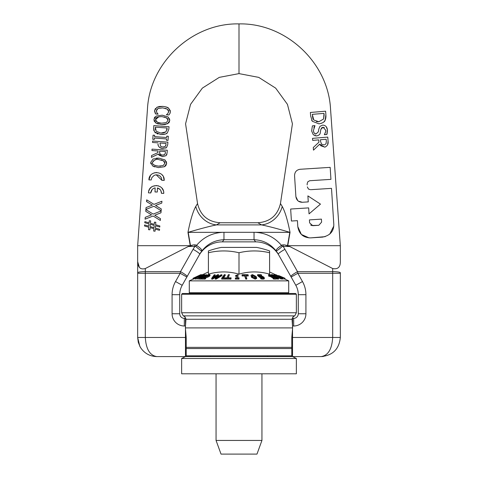 <?xml version="1.0" encoding="UTF-8"?>
<svg xmlns="http://www.w3.org/2000/svg" width="478" height="478" viewBox="0 0 478 478"><rect width="100%" height="100%" fill="white"/><g stroke="black" fill="none" stroke-linecap="round" stroke-linejoin="round"><path stroke-width="0.72" d="M296.36 294.257L295.595 293.492L182.405 293.492L181.64 294.257L296.36 294.257L296.36 312.755L181.64 312.755L181.64 294.257M186.205 347.363L291.795 347.363L291.795 348.54L186.205 348.54L186.205 337.468L185.38 327.908M291.795 348.54L291.795 355.823L291.275 356.588L186.725 356.588L186.205 355.823L186.205 348.54M292.62 327.908L291.789 337.468L291.795 347.363M291.795 355.823L186.205 355.823M294.173 315.982L293.313 316.627L294.173 315.982A14.477 2.569 127.5 0 1 294.406 315.862L183.594 315.862A14.477 2.569 -127.5 0 1 183.827 315.982L184.687 316.627L183.827 315.982M184.765 316.687L185.96 319.268L185.398 327.394M184.717 316.651L185.303 317.314M296.36 312.755L294.771 315.856L293.253 316.639L292.04 319.268L292.602 327.394M292.697 317.314L293.283 316.651M292.536 327.908L185.464 327.908M314.954 125.792L312.397 125.857L311.626 130.954L313.335 134.82L316.687 135.931C319.107 135.31 320.302 134.198 320.278 132.591L320.822 129.395L323.032 127.214L325.685 130.165C326.127 130.602 325.691 132.059 324.383 134.551L326.821 134.497L327.43 129.879C327.03 126.807 325.434 125.218 322.644 125.117L319.973 126.335L318.832 128.964L318.372 131.779L316.191 133.846C314.906 134.312 313.968 133.248 313.365 130.661L314.954 125.792M327.322 132.693L326.821 134.497L324.395 134.7L325.62 131.695M325.709 130.781L325.685 130.165M324.329 127.507L322.112 127.441M322.035 127.477L320.822 129.395M316.687 135.931L314.793 135.68M313.335 134.82L311.626 130.954L312.397 125.857L314.942 125.642M314.548 126.353L313.819 127.781M313.365 130.661L313.747 132.328M313.753 132.352L314.339 133.207M314.978 133.655L316.191 133.846L318.372 131.779L318.832 128.964L319.973 126.335L322.644 125.117M326.253 126.724L327.43 129.879L327.454 131.522M310.365 112.467L310.652 115.975L312.325 121.269L318.969 123.856C322.656 123.091 324.711 121.884 325.136 120.235L325.894 114.672L325.608 111.201L310.365 112.467L310.658 115.975M316.394 121.621L318.82 121.741L323.57 119.022L318.82 121.741L313.777 120.02L312.283 114.344L324.024 113.376L323.57 119.022L324.15 114.917L323.941 113.382M312.415 115.891L312.899 118.466M312.982 118.687L313.777 120.02M325.894 114.672L325.93 117.474M325.793 118.389L325.136 120.235L323.821 121.92M321.945 123.139L318.969 123.856L312.325 121.269L311.614 120.139M317.637 111.864L325.608 111.201M313.269 147.523L313.49 150.152L319.674 144.183L324.407 146.973C324.903 147.403 325.966 146.74 327.597 144.965L328.081 141.022L327.753 137.096L312.51 138.357L312.678 140.383L318.742 139.881L318.94 142.205L313.269 147.523L318.94 142.205M312.564 138.984L312.51 138.357M326.02 143.741L326.337 141.279L326.02 143.741L324.687 144.762M326.337 141.279L326.169 139.265L326.349 141.279M328.117 143.281L327.597 144.965C325.853 146.8 324.789 147.469 324.407 146.973L320.792 145.772M320.314 145.24L319.674 144.183M328.081 141.022L328.135 141.894M328.141 142.086L328.135 142.94M321.604 144.207L324.072 144.876L321.604 144.207L320.583 141.518L321.604 144.207M320.583 141.518L320.439 139.737L320.583 141.518M320.439 139.737L326.169 139.265M288.126 245.692L340.336 245.692L330.543 109.109C328.272 62.498 285.653 22.825 239 23.9L239 73.612L258.712 77.37L275.657 88.125L287.445 104.359L292.428 123.796L280.461 203.55L282.223 206.436C285.019 211.527 287.619 220.167 290.032 232.362L287.768 245.596L284.344 244.879L289.698 246.499L282.277 246.427C278.883 249.474 276.822 250.968 276.093 250.902C275.914 249.791 277.706 247.951 281.47 245.381L282.277 246.427M309.087 237.889L301.355 234.447L297.8 226.65C299.037 233.945 303.285 237.686 310.569 237.883M325.171 236.664L310.563 237.883L322.56 237.118C330.119 235.54 333.865 231.286 333.799 224.361L331.505 188.362L311.136 189.658M333.787 226.04L329.718 234.172M307.193 184.908L307.127 183.893M300.172 169.278L330.173 167.366L330.931 179.364L330.173 167.366L300.25 169.272M297.8 200.676L295.894 196.655C296.533 200.318 298.654 202.194 302.275 202.272L308.274 201.889L307.892 195.89L320.463 204.124L309.039 213.887L308.657 207.888L309.039 213.887L320.463 204.124L307.892 195.89L308.274 201.889L302.275 202.272L298.344 201.124M308.657 207.888L290.971 209.011M307.133 183.893L307.778 181.837L309.672 180.732L330.931 179.364M310.509 189.7L308.441 189.049L307.324 186.892M290.66 209.035L291.419 221.033L297.418 220.651L297.8 226.65M300.166 169.272C296.575 169.827 294.705 171.955 294.556 175.659L295.894 196.655M309.421 219.886L321.419 219.121L321.61 222.121L318.802 225.311L312.803 225.694L309.613 222.885L309.421 219.886L309.613 222.885M311.572 225.514L318.802 225.311L321.61 222.121M310.694 225.013L311.148 225.323M163.691 192.15L163.751 193.399C164.384 183.504 148.533 182.937 148.467 192.873L150.761 192.951C151.066 190.196 152.53 188.505 155.147 187.872L155.003 191.953L157.298 192.031L157.435 187.95C159.999 188.756 161.337 190.549 161.462 193.321L163.751 193.399L161.462 193.321L160.847 190.644M152.159 189.521L150.761 192.951M148.658 191.415L149.59 189.133L151.132 187.328L152.661 186.312L156.593 185.506M157.955 185.715L158.355 185.828M160.076 186.599L160.847 187.131M161.94 188.183L163.327 190.614M163.596 191.57L163.667 191.947M159.975 189.437L157.435 187.95M157.298 192.031L155.003 191.953M151.789 177.702L151.203 179.961L151.825 177.631L154.179 175.342L156.085 174.811L158.266 175.067L160.088 176.119L161.307 177.673L161.905 180.326L164.199 180.403C164.791 170.461 148.975 169.971 148.909 179.883L151.126 179.955M163.416 176.77L164.199 180.403L161.905 180.326L156.21 174.799M148.909 179.883L150.51 175.456M154.101 172.899L156.67 172.492M162.15 174.924L162.741 175.647M186.725 356.588L156.784 356.588C149.829 355.435 146.005 349.06 145.312 337.468L145.312 273.273L137.664 273.273L137.664 272.735L137.664 337.468L139.809 346.269L140.819 347.99C144.709 353.523 150.026 356.385 156.784 356.588C149.955 356.379 144.595 353.457 140.717 347.835L140.389 347.309M140.072 346.759L138.273 342.266L137.664 337.468L185.464 337.468L185.464 318.348L184.317 318.348A4.589 4.589 0 0 1 179.728 313.759L179.728 294.687A19.12 19.12 0 0 1 182.19 285.294L198.956 255.551A26.804 26.702 -43.5 0 1 222.354 241.868L223.967 239.717L223.967 232.308L254.033 232.308L254.033 239.717L223.967 239.717C214.939 240.093 207.583 243.822 201.907 250.902C202.086 249.791 200.294 247.951 196.53 245.381L195.723 246.427C199.117 249.474 201.178 250.968 201.907 250.902A26.917 26.619 163.5 0 0 199.738 254.171L198.956 255.551M182.19 285.294L175.528 281.542L180.188 273.273L186.85 277.031L187.155 276.487A7.648 0.944 -150.6 0 0 180.493 271.653L180.188 273.273L145.312 273.273L145.312 268.54C140.538 269.879 137.987 267.578 137.664 261.645L139.343 267.262M239 73.612L219.288 77.37L202.343 88.125L190.555 104.359L185.572 123.796L197.539 203.55L195.777 206.436C192.981 211.527 190.381 220.167 187.968 232.362L190.232 245.596L189.874 245.692L137.664 245.692L137.664 272.735A7.648 1.081 180 0 1 145.312 271.653L180.493 271.653L193.076 249.331A7.648 0.944 29.4 0 1 199.738 254.171L187.155 276.487M189.874 245.692L193.656 244.879L188.302 246.499L195.723 246.427M145.312 268.54L188.302 246.499M292.536 337.468L332.688 337.468C331.995 349.06 328.171 355.435 321.216 356.588L292.536 356.588L292.536 318.348L293.683 318.348A4.589 4.589 0 0 0 298.272 313.759L298.272 294.687A19.12 19.12 0 0 0 295.81 285.294L302.472 281.542L297.812 273.273L291.15 277.031L290.845 276.487A7.648 0.944 -29.4 0 1 297.507 271.653L297.812 273.273L332.688 273.273L332.688 337.468L340.336 337.468C339.183 349.06 332.808 355.435 321.216 356.588C332.808 355.435 339.183 349.06 340.336 337.468L340.336 272.735A7.648 1.081 180 0 0 332.688 271.653L332.688 273.273L340.336 273.273M289.698 246.499L332.688 268.54C337.803 269.52 340.354 267.22 340.336 261.645L340.336 245.692M151.556 214.849L145.234 217.317L145.079 219.169L153.115 215.984L160.321 220.448L160.465 218.691L154.723 215.225L160.961 212.812L161.116 210.959L153.175 214.102L145.88 209.573L145.736 211.33L151.556 214.849L145.234 217.317L145.079 219.169L145.372 219.055M154.729 215.225L160.471 218.691M160.375 219.82L160.321 220.448L153.115 215.984M145.736 211.33L145.88 209.573M153.175 214.102L161.116 210.959M161.008 212.19L160.961 212.812M152.374 205.116L146.047 207.583L145.892 209.436L153.934 206.251L161.134 210.714L161.283 208.958L155.535 205.492L161.773 203.078L161.928 201.226L153.988 204.369L146.692 199.84L146.549 201.591L152.374 205.116L146.047 207.583L145.892 209.436L153.934 206.251M155.535 205.492L161.283 208.958M146.818 201.758L146.692 199.84M153.988 204.369L161.928 201.226M155.81 222.27L154.424 222.156L154.251 224.343L150.468 223.28L150.666 220.884L150.468 223.28M150.666 220.884L149.285 220.764M149.267 220.764L149.094 222.868L144.87 221.655L149.112 222.868M144.87 221.655L144.78 222.718L144.87 221.655M144.78 222.718L149.022 223.931M149.005 223.925L148.819 226.154M148.837 226.154L144.595 224.929L148.837 226.154M144.595 224.929L144.505 225.986L144.595 224.929M144.505 225.986L148.748 227.199M148.73 227.199L148.521 229.685M148.538 229.685L149.925 229.799L148.538 229.685M150.11 227.612L149.925 229.799L150.104 227.612L153.874 228.675L153.683 231.071L155.063 231.191M154.137 225.969L154.03 227.247M150.343 224.302L154.179 225.395L150.355 224.302L150.307 224.929M155.069 231.191L155.242 229.087L155.069 231.191L153.689 231.071M155.236 229.087L159.497 230.3L159.586 229.243L155.326 228.024L159.586 229.243M159.562 229.512L159.497 230.3M155.332 228.024L155.517 225.801L155.332 228.024M155.511 225.801L159.772 227.026L159.861 225.969L155.601 224.75M155.607 224.756L155.816 222.27L155.607 224.756L159.861 225.969M154.251 224.343L154.43 222.156M153.994 227.653L150.17 226.56L153.994 227.653M150.223 225.939L150.355 224.302M154.627 135.268L153.074 135.155L152.763 139.295L154.322 139.409L154.424 138.046L166.565 138.943L166.464 140.305L168.023 140.418L168.328 136.278L166.768 136.158L166.667 137.521L154.525 136.624L154.627 135.268L154.531 136.624M166.464 140.305L166.565 138.943M154.424 138.046L154.322 139.409L152.763 139.295L153.074 135.155M154.525 136.624L166.667 137.521M166.768 136.158L168.328 136.278M159.431 106.486L162.843 106.391L156.862 107.293L154.603 110.579L155.673 113.991L158.093 114.17L156.963 112.844L156.36 110.723L158.051 108.512L162.735 107.861L167.276 109.151L168.674 111.631L167.796 113.567L166.428 114.786L168.877 114.965L169.869 113.609L170.401 111.768L168.555 108.153C167.915 107.365 166.015 106.773 162.843 106.391L162.92 106.397M162.735 107.861L158.051 108.512L156.981 109.301M156.593 109.868L156.581 112.109M156.963 112.844L157.555 113.561M158.104 114.057L155.673 113.991L155.272 113.304M155.26 113.28L154.914 112.503M154.663 111.721L154.603 110.579L155.434 108.452M156.862 107.293L159.407 106.492M165.866 106.887L168.555 108.153L170.353 110.765M170.216 112.76L169.869 113.609M166.434 114.672L166.995 114.284M168.567 112.246L168.674 111.631M168.674 111.296L168.555 110.735M168.423 110.418L167.276 109.151L165.024 108.213M158.116 144.392L158.128 144.075C157.662 144.511 158.11 145.611 159.479 147.379L162.795 148.556L166.535 147.553L167.694 144.84L167.892 142.157L152.637 141.04L152.53 142.456L158.11 142.868M165.752 145.688L165.944 144.625L165.227 146.489L162.843 147.081L164.044 147.033M166.033 143.454L165.944 144.625L166.033 143.454L159.951 143.006L160.626 146.31L159.951 143.006M160.919 148.168L159.246 147.176M158.439 146.089L158.176 145.282M162.879 148.562L160.937 148.174M167.694 144.84L166.535 147.553L165.657 148.132M162.849 147.081L160.632 146.31M158.248 124.071L155.738 122.906L161.516 124.627L167.491 123.772L169.81 120.486L167.999 116.913L162.209 115.192L156.24 116.034L153.916 119.321L155.738 122.906L155.195 122.476M161.624 123.157C157.262 122.613 155.278 121.382 155.667 119.458C155.505 117.564 157.65 116.632 162.102 116.662L166.649 117.881L168.053 120.372L166.296 122.613L161.624 123.157C158.349 123.216 156.36 121.986 155.667 119.458L158.827 116.781M167.414 118.508L164.342 116.991M162.102 116.662L161.785 116.644M162.365 115.204L167.999 116.913L169.726 119.327M169.523 121.711L168.716 122.888M168.692 122.912L165.221 124.495M164.892 124.543L161.516 124.627M166.296 122.613L168.053 120.372L167.718 118.903M154.454 121.591L154.012 120.54M154.257 117.97L155.027 116.895M167.3 150.247L152.04 149.124L151.938 150.546L158.009 150.988L157.889 152.607L151.568 155.535L151.436 157.381L158.349 154.071L162.663 156.617L166.093 155.649L167.097 152.99L167.3 150.247L152.201 149.136M157.889 152.607L158.009 150.988M165.209 153.725L165.334 152.948L164.689 154.603L162.61 155.135L164.02 154.992M165.436 151.538L165.334 152.948L165.436 151.538L159.7 151.114L159.676 151.43M159.025 155.093L158.349 154.071L151.436 157.381M166.093 155.649L162.663 156.617L159.156 155.231M166.9 154.316L166.703 154.866M160.255 154.352L162.61 155.135L160.255 154.352L159.61 152.363L159.646 153.295M159.628 152.112L159.7 151.114M153.593 128.056L154.537 131.916L160.769 134.563C164.456 134.521 166.655 133.954 167.36 132.872L168.848 129.156L169.027 126.73L153.773 125.606L153.749 130.452M156.145 131.253L160.901 133.093L156.145 131.253L155.422 127.16L167.169 128.026L165.968 131.838L160.901 133.093L162.628 133.105M155.422 127.16L155.344 128.235M155.332 128.439L155.416 129.807M169.027 126.73L168.848 129.156L167.36 132.872M167.276 132.944L165.651 133.942M165.43 134.031L160.769 134.563M157.901 134.025L156.82 133.601M155.744 132.998L154.537 131.916M166.977 129.932L167.091 129.102M163.446 133.009L165.968 131.838M165.436 165.991L164.33 166.756L166.649 163.47L164.832 159.897L159.043 158.176L153.079 159.019L150.749 162.299L152.572 165.89L158.349 167.611L164.33 166.756L158.349 167.611M156.324 158.176L158.672 158.152M150.958 163.888L150.845 163.524M150.815 163.386L150.749 162.299M163.135 165.597L164.892 163.356L163.135 165.597L158.457 166.135L160.668 166.153M164.396 161.66L163.482 160.865L164.892 163.356L164.719 162.197M154.627 166.912L152.572 165.89M166.661 163.159L166.631 163.625M166.356 164.701L165.502 165.926M164.832 159.897L165.424 160.381M166.308 161.582L166.553 162.257M155.105 165.496L158.457 166.135C153.934 165.442 151.95 164.211 152.506 162.442L152.524 162.986M153.127 164.247L154.274 165.125M153.313 160.805L152.996 161.146M152.548 162.114L152.506 162.442C154.472 159.742 156.617 158.81 158.935 159.646L163.482 160.865L161.206 159.981M239 23.9C192.347 22.825 149.728 62.498 147.457 109.109L137.664 245.692M267.68 355.823L267.68 356.588M185.464 337.468L185.464 356.588L181.64 358.5L296.36 358.5L292.536 356.588L321.216 356.588M295.81 285.294L279.044 255.551A26.804 26.702 43.5 0 0 255.646 241.868L254.033 239.717C263.061 240.093 270.417 243.822 276.093 250.902A26.917 26.619 16.5 0 1 278.262 254.171L279.044 255.551M287.529 245.525L289.799 232.32C278.047 228.813 268.63 226.339 261.544 224.899L257.851 222.748C270.04 221.852 277.581 215.453 280.461 203.55M290.032 232.362L255.437 232.32C265.959 232.983 274.641 237.339 281.47 245.381A27.802 7.797 -127 0 1 283.143 244.879L283.143 246.499A34.541 34.195 180 0 1 284.924 249.331A7.648 0.944 150.6 0 0 278.262 254.171L290.845 276.487M255.437 232.32A68.772 68.772 -1.8 0 0 254.033 232.308M190.471 245.525L188.201 232.32C199.953 228.813 209.37 226.339 216.456 224.899L261.544 224.899A22.944 20.769 121.9 0 0 282.223 206.436M210.32 355.823L210.32 356.588M257.851 222.748L220.149 222.748C207.96 221.852 200.419 215.453 197.539 203.55M255.646 241.868L222.354 241.868M187.968 232.362L222.563 232.32C212.041 232.983 203.359 237.339 196.53 245.381A27.802 7.797 127 0 0 194.857 244.879L194.857 246.499A34.541 34.195 0 0 0 193.076 249.331M222.563 232.32A68.772 68.772 -178.2 0 1 223.967 232.308M185.464 356.588L156.784 356.588M220.149 222.748L216.456 224.899A22.944 20.769 58.1 0 1 195.777 206.436M172.08 313.759L179.728 313.759L179.728 294.687L172.08 294.687L172.08 313.759A12.237 12.237 0 0 0 184.317 325.996L185.464 325.996M223.704 247.407L221.338 247.407A91.776 91.776 0 0 0 208.408 250.938L208.408 252.76A86.53 74.932 -90 0 1 239 252.76A86.53 74.932 90 0 1 269.592 252.76L269.592 250.938A91.776 91.776 0 0 0 256.662 247.407L223.704 247.407M278.692 275.501L279.331 275.908L278.608 275.651A16651.895 16575.325 90 0 1 284.32 278.316L279.582 275.931L285.037 278.316L278.68 275.621M278.608 276.027L278.608 275.651M284.416 278.286L284.416 279.128L284.32 278.316M284.727 278.25L284.727 279.092L284.416 278.991M284.631 279.092L284.631 278.25M284.942 278.286L285.037 279.164L285.037 278.316M193.034 279.128L193.034 278.292L200.646 274.736A82.634 7.72 -90 0 1 200.748 274.701L200.748 274.701M200.802 274.826L201.095 274.701A82.58 7.714 -90 0 1 201.166 274.719M201.328 274.868L201.561 274.736A82.634 24.253 -90 0 1 201.883 274.701L201.883 274.999M201.561 275.149L201.561 274.736M203.831 275.203L198.191 278.298A19844.558 18211.758 -90 0 1 205.211 274.742A82.694 32.851 -90 0 0 204.65 274.701L200.007 276.666L203.156 274.701A82.7 32.851 -90 0 0 202.606 274.742A19844.552 18211.752 90 0 0 195.586 278.298L202.009 275.209L198.926 277.264L203.831 275.203M203.156 275.328L203.156 274.701M198.681 277.736L195.962 279.116L195.586 279.146L195.586 278.298M195.962 279.116L195.962 278.274M198.681 277.82L198.681 277.264M205.211 275.143L205.211 274.742M198.926 277.694L198.926 277.264M197.784 278.274L197.784 279.116L198.191 279.146L198.191 278.298M196.422 276.822L193.596 278.262A98.916 10.946 90 0 1 193.727 278.292L201.328 274.736A82.634 9.142 -90 0 0 201.208 274.701L198.023 276.075L200.802 274.701A82.58 9.136 -90 0 0 200.67 274.731L193.058 278.292A98.928 10.946 90 0 1 193.184 278.262L196.422 276.822M199.147 276.499L193.727 279.134A98.916 10.946 -90 0 0 193.596 279.104L193.596 278.262M193.727 279.134L193.727 278.292M193.596 278.919L193.184 279.11L193.184 278.262M197.318 277.282L197.318 276.439M193.184 279.11A98.928 10.946 -90 0 0 193.058 279.134L193.058 278.292M201.328 275.394L201.328 274.736M202.815 277.766L201.973 278.274A98.486 62.23 90 0 1 204.954 278.274L205.642 277.861A96.58 61.029 -90 0 0 203.264 277.843L209.179 275.609L209.991 274.838L209.364 274.605L206.926 275.352L208.629 275.017L208.982 275.167L208.474 275.615L202.815 277.766M208.629 275.519L208.629 275.017L208.982 275.167M207.787 275.979L206.926 276.2L206.926 275.352M206.962 276.194L206.962 275.352M209.991 274.838L209.991 275.687L209.179 276.451L207.739 277.156L207.739 276.314M207.757 275.985L207.757 275.143M207.739 277.156L206.078 277.754L206.078 276.911M206.078 277.754L205.642 277.903M204.954 278.274L204.954 279.116L205.642 278.704L205.642 277.861M204.954 279.116A98.486 62.23 -90 0 0 201.973 279.116L201.973 278.274M199.852 277.897L199.189 278.262A98.456 52.222 90 0 1 201.172 278.268L201.83 277.903A96.897 51.391 -90 0 0 201.113 277.885L206.956 274.671L204.196 275.507A85.849 45.535 90 0 1 204.937 275.489L200.587 277.879A96.831 51.355 -90 0 0 199.852 277.897M201.83 277.903L201.83 278.746L201.172 279.11A98.456 52.222 -90 0 0 199.189 279.104L199.189 278.262M201.172 279.11L201.172 278.268M204.196 275.896L204.196 275.507M206.926 275.531L202.929 277.73M202.337 278.053L201.83 278.333M206.956 275.334L206.956 274.671M224.266 274.701L221.667 278.262A98.486 92.624 90 0 1 225.837 278.28L226.142 277.861A96.574 90.826 -90 0 0 222.933 277.826L225.222 274.683A82.192 77.299 -90 0 0 224.266 274.701M225.837 278.28L225.837 279.122L226.142 277.861M225.222 274.683L225.222 275.525L223.549 277.826M225.837 279.122A98.486 92.624 -90 0 0 221.667 279.104L221.667 278.262M215.208 278.256A98.791 82.73 90 0 1 216.164 278.28L221.953 274.808A83.74 70.123 -90 0 0 221.117 274.76L216.331 277.694L218.548 274.683A82.013 68.677 -90 0 0 217.681 274.683L212.937 277.658L215.118 274.754A83.722 70.105 -90 0 0 214.24 274.808L211.694 278.28A98.785 82.718 90 0 1 212.638 278.256L217.376 275.286L215.208 278.256L215.208 279.104A98.791 82.73 -90 0 1 216.164 279.128L216.164 278.28M221.953 274.808L221.953 275.651L216.164 279.128M216.241 276.84L212.638 279.104L212.638 278.256M212.638 279.104A98.785 82.718 -90 0 0 211.694 279.128L211.694 278.28M218.548 274.683L218.548 275.525L217.466 276.995M214.132 276.905L215.118 275.603L215.118 274.754M235.391 277.897L235.361 278.262A98.456 98.372 90 0 1 239.09 278.268L239.12 277.903A96.897 96.807 -90 0 0 237.763 277.885L238.056 274.671L235.606 275.507A85.849 85.771 90 0 1 236.998 275.489L236.783 277.879A96.831 96.741 -90 0 0 235.391 277.897M237.841 277.885L238.056 274.671M236.921 276.338A85.849 85.771 -90 0 0 235.606 276.35L235.606 275.507M239.09 278.268L239.12 277.903M239.09 279.11A98.456 98.372 -90 0 0 239 279.11A98.456 98.372 -90 0 0 235.361 279.104L235.361 278.262M228.376 274.701L226.614 278.262A98.486 95.827 90 0 1 230.922 278.28L231.131 277.861A96.574 93.969 -90 0 0 227.809 277.826L229.368 274.683A82.192 79.969 -90 0 0 228.376 274.701M231.131 277.861L230.922 279.122A98.486 95.827 -90 0 0 226.614 279.104L226.614 278.262M230.922 279.122L230.922 278.28M228.233 277.826L229.368 274.683M251.524 276.499L255.216 278.321L256.656 277.658L256.1 276.493L252.414 274.605L250.968 275.316L251.524 277.342L250.968 275.316M255.688 277.557L254.917 277.927L253.555 277.545L251.93 275.388L252.713 275.005L254.039 275.382L255.688 277.545M255.688 278.399L254.039 276.224L252.713 275.848L251.93 276.23M256.656 278.477L255.216 279.164L251.524 277.342M242.149 275.161A84.295 83.238 -90 0 1 244.682 275.101L245.752 278.25L246.756 278.25L245.686 275.101A84.295 83.232 -90 0 1 248.219 275.155L248.076 274.736A82.168 81.135 90 0 0 242.005 274.736L242.149 276.003L242.005 274.736M246.756 278.25L246.756 279.092L245.752 279.092L244.682 275.949A84.295 83.238 90 0 0 242.149 276.003M244.682 275.949L244.682 275.101M245.752 279.092L245.752 278.25M246.068 275.949A84.295 83.232 90 0 1 248.219 276.003L248.219 275.155M263.115 278.321L264.358 277.82L264.316 278.829L263.115 279.164L261.185 278.991L260.618 278.483L260.618 277.64L261.185 278.142L263.115 278.321L263.115 279.164M264.316 278.829L263.916 277.144L262.273 276.266L259.948 276.057L258.873 275.101A84.02 71.359 -90 0 1 261.597 275.131L261.125 274.713A82.085 69.71 90 0 0 257.564 274.701L259.644 276.535L262.081 276.601L263.031 277.121L263.354 277.694L262.667 277.909L260.618 277.64M263.031 277.963L262.081 277.443L259.644 277.383L259.644 276.535M262.081 277.443L262.081 276.601M259.644 277.383L257.564 275.543L257.564 274.701M259.823 275.943A84.02 71.359 90 0 1 261.597 275.973L261.597 275.131M261.185 278.991L261.185 278.142M273.147 277.897L273.757 278.262A98.456 61.531 -90 0 1 276.087 278.268L275.477 277.903A96.897 60.557 90 0 0 274.629 277.885L269.245 274.671L268.75 274.671L268.594 275.185L269.144 275.507A85.849 53.65 -90 0 1 270.01 275.489L274.014 277.879A96.831 60.515 90 0 0 273.147 277.897L273.147 278.74L273.757 279.104L273.757 278.262M276.087 278.268L276.087 279.11A98.456 61.531 90 0 0 273.757 279.104M273.147 278.208L270.01 276.338L270.01 275.489M270.01 276.338A85.849 53.65 90 0 0 269.144 276.35L269.144 275.507M269.144 276.35L268.594 276.027L268.75 275.173M278.477 278.829L278.136 279.164L278.477 277.987L277.264 277.144L271.874 275.101A84.02 43.928 -90 0 1 273.553 275.131L272.789 274.713A82.085 42.918 90 0 0 270.596 274.701L273.954 276.535L276.714 277.121L277.389 277.909L275.794 277.64L276.72 278.142L278.136 278.321L278.477 277.987M276.714 277.963L273.954 277.383L273.954 276.535M275.543 277.443L275.543 276.601M270.596 275.477L270.596 274.701M273.954 277.383L271.97 276.296M273.458 275.967A84.02 43.928 90 0 1 273.553 275.973L273.553 275.131M275.794 278.094L275.794 277.64M278.136 279.164L276.087 278.644M276.72 278.991L276.72 278.142M275.453 275.191L282.797 278.256A98.815 32.934 -90 0 1 283.179 278.286A28424.36 26799.195 -90 0 0 275.967 274.725L281.357 277.521L274.623 274.689A82.431 27.473 90 0 0 274.139 274.725A28424.354 26799.19 90 0 1 281.351 278.286L275.453 275.191M283.179 278.286L283.179 279.128A98.815 32.934 90 0 0 282.797 279.104L281.667 278.626M282.797 279.104L282.797 278.256M281.351 278.286L281.351 279.128L281.667 278.262M275.651 275.113L275.651 274.701M281.351 279.128A28430.323 26804.818 -90 0 0 274.139 275.567L274.139 274.725M193.058 279.116L189.288 280.873L288.712 280.873L285.037 279.158M269.592 252.76L269.592 274.163C259.393 271.193 249.199 271.193 239 274.163C228.801 271.193 218.607 271.193 208.408 274.163L208.408 252.76M287.947 293.492L288.712 292.727L189.288 292.727L189.288 280.873M216.056 440.441L221.027 454.1L256.973 454.1L261.944 440.441L216.056 440.441L216.056 373.796M239 274.163L239 252.76M292.536 356.588L291.275 356.588M296.36 358.5L296.36 373.796L181.64 373.796L181.64 358.5M292.04 319.268L185.96 319.268M175.528 281.542A26.768 26.768 0 0 0 172.08 294.687A26.768 26.768 0 0 1 175.528 281.542M332.688 268.54L332.688 271.653L297.507 271.653L284.924 249.331M302.472 281.542A26.768 26.768 0 0 1 305.92 294.687L305.92 313.759A12.237 12.237 0 0 1 293.683 325.996L292.536 325.996M283.143 244.879L284.344 244.879M293.683 318.348L293.683 325.996M298.272 313.759L305.92 313.759M298.272 294.687L305.92 294.687M194.857 244.879L193.656 244.879M184.317 318.348L184.317 325.996M209.179 276.451L209.179 275.609M254.039 276.224L254.039 275.382M255.216 279.164L255.216 278.321M260.827 277.276L260.827 276.433M263.031 277.879L263.031 277.121M274.587 277.276L274.587 276.433M276.714 277.832L276.714 277.121M181.64 312.755L183.229 315.856L184.747 316.639M139.809 346.269L140.819 347.99M321.264 356.588L323.224 356.48M292.195 318.348L292.536 318.348M185.464 318.348L185.805 318.348M256.656 277.658L256.656 278.501M278.555 278.154L278.555 278.997M208.408 271.958L201.328 275.256M269.592 271.958L275.651 274.784M190.053 293.492L189.288 292.727M288.712 292.727L288.712 280.873M261.944 440.441L261.944 373.796"/></g></svg>

